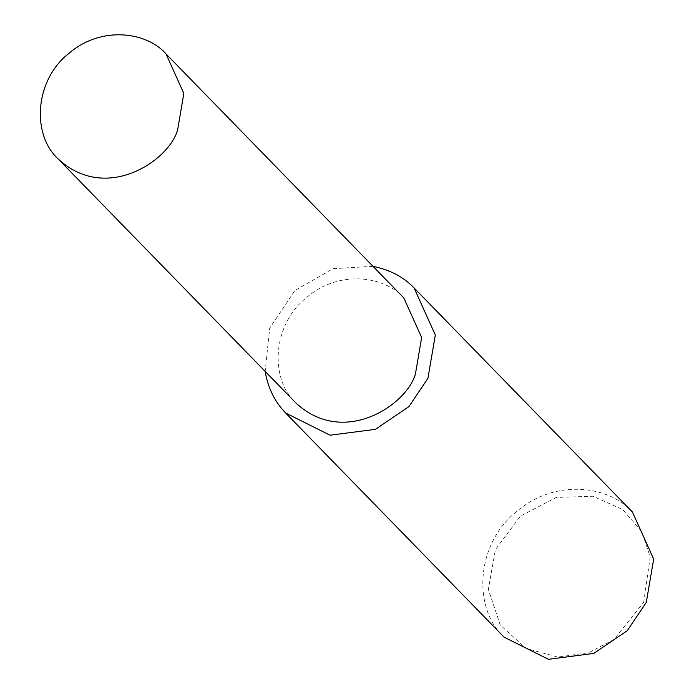 <?xml version="1.0" encoding="UTF-8"?>
<svg xmlns="http://www.w3.org/2000/svg" width="694" height="694" viewBox="0 0 694 694"><rect width="100%" height="100%" fill="white"/><g stroke="black" fill="none" stroke-linecap="round" stroke-linejoin="round"><path stroke-width="0.52" stroke-dasharray="3.47 2.6" d="M632.442 512.051C609.514 485.661 555.018 478.01 516.215 511.929C475.997 543.957 472.336 608.135 504.061 637.144M643.685 602.349L650.191 556.9L641.785 531.682L622.692 509.578L592.945 496.245L556.267 497.433L520.509 516.076L495.429 549.535L488.324 589.388L500.261 625.025L526.121 648.482L557.941 657.088L588.651 652.724L613.938 639.504L643.685 602.349M372.999 266.331L333.033 268.673L294.863 290.517L269.688 328.175L265.16 371.411M403.83 297.969C384.563 275.804 338.793 269.376 306.193 297.865C272.412 324.766 269.341 378.681 295.991 403.049"/><path stroke-width="1.04" d="M265.16 371.411C268.014 388.102 274.867 401.982 285.72 413.06L504.061 637.144L548.416 659.3L593.769 653.418L627.255 630.707L646.279 602.392L653.661 559.13L632.442 512.051L414.101 287.967C403.769 277.071 390.071 269.862 372.999 266.331M285.72 413.06L330.075 435.216L375.428 429.334L408.913 406.623L427.938 378.308L435.32 335.037L414.101 287.967M58.183 158.987L295.991 403.049C343.929 447.543 406.996 404.723 415.454 373.858L421.648 337.518L403.83 297.969L166.022 53.915C146.755 31.742 100.986 25.322 68.394 53.802C34.605 80.712 31.534 134.619 58.183 158.987C106.121 203.481 169.189 160.661 177.647 129.795L183.841 93.456L166.022 53.915"/></g></svg>
